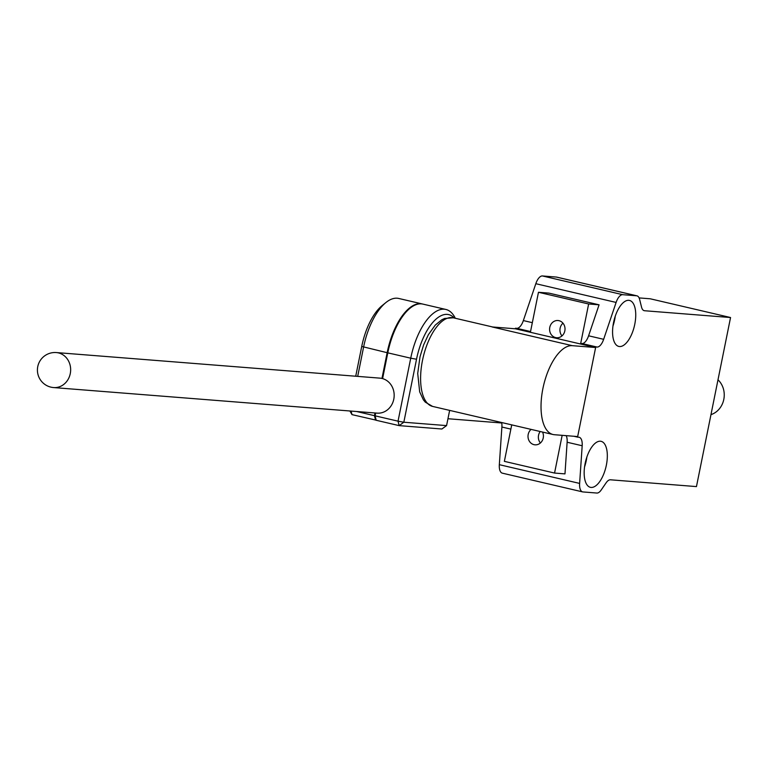 <?xml version="1.0" encoding="UTF-8"?>
<svg xmlns="http://www.w3.org/2000/svg" width="769" height="769" viewBox="0 0 769 769"><rect width="100%" height="100%" fill="white"/><g stroke="black" fill="none" stroke-linecap="round" stroke-linejoin="round"><path stroke-width="1.15" d="M554.372 434.716A45.506 20.33 -76.9 0 1 553.017 434.504A45.506 20.33 -76.9 0 1 543.212 387.076A45.506 20.33 -76.9 0 1 572.328 345.675L595.629 347.511L577.673 436.561L554.372 434.716M595.629 347.511L515.345 328.786L492.045 326.94L572.328 345.675M636.972 295.844A11.516 5.143 -76.9 0 0 636.626 295.786L622.727 294.69A11.516 5.143 103.1 0 0 616.113 302.438L603.646 339.312A11.516 5.143 -76.9 0 1 597.032 347.05L595.744 346.954L577.557 437.119L578.846 437.225A11.516 5.143 -76.9 0 1 579.192 437.282A11.516 5.143 -76.9 0 1 582.181 445.751L579.624 483.413A11.516 5.143 103.1 0 0 582.614 491.891A11.516 5.143 103.1 0 0 582.95 491.939L596.85 493.044A11.516 5.143 -76.9 0 0 601.175 490.026L606.126 482.817A11.516 5.143 -76.9 0 1 610.451 479.798L696.454 486.594L730.55 317.53L644.547 310.734A11.516 5.143 -76.9 0 1 644.201 310.676A11.516 5.143 -76.9 0 1 641.548 307.139L639.616 299.381A11.516 5.143 -76.9 0 0 636.972 295.844L556.679 277.109A11.516 5.143 103.1 0 0 556.333 277.061L542.433 275.956A11.516 5.143 103.1 0 0 535.82 283.703L523.353 320.577A11.516 5.143 -76.9 0 1 516.739 328.325L515.451 328.219L515.345 328.786M606.356 465.168A23.618 10.555 -76.9 0 1 590.381 487.325A23.618 10.555 -76.9 0 1 585.132 463.486A23.618 10.555 -76.9 0 1 601.108 441.329A23.618 10.555 -76.9 0 1 606.356 465.168M613.537 322.596A23.618 10.555 -76.9 0 1 629.523 300.439A23.618 10.555 -76.9 0 1 634.771 324.268A23.618 10.555 -76.9 0 1 618.795 346.425A23.618 10.555 -76.9 0 1 613.537 322.596M501.657 422.527A11.516 5.143 -76.9 0 1 501.888 427.026L499.331 464.678A11.516 5.143 103.1 0 0 502.32 473.156A11.516 5.143 103.1 0 0 502.666 473.214M582.181 445.751L567.128 442.242L564.975 473.887L554.555 473.06L562.158 435.331M567.128 442.242A11.516 5.143 103.1 0 0 566.195 435.648M595.744 346.954L580.691 343.435L588.641 303.986L538.463 292.278L530.504 331.727L515.451 328.219M511.731 424.873L504.368 461.352L554.555 473.06M573.847 436.254L577.557 437.119M542.549 432.063A8.642 7.709 94.5 0 1 542.135 440.868A8.642 7.709 94.5 0 1 535.032 444.828A8.642 7.709 94.5 0 1 534.003 444.665A8.642 7.709 94.5 0 1 528.168 438.157A8.642 7.709 94.5 0 1 531.091 429.39M559.005 320.683A8.642 7.709 94.5 0 1 564.927 330.314A8.642 7.709 94.5 0 1 556.621 337.745A8.642 7.709 94.5 0 1 555.603 337.581A8.642 7.709 94.5 0 1 549.681 327.95A8.642 7.709 94.5 0 1 557.986 320.519A8.642 7.709 94.5 0 1 559.005 320.683M580.691 343.435L581.979 343.541A11.516 5.143 103.1 0 0 588.593 335.793L603.646 339.312M538.463 292.278L548.883 293.104L599.07 304.812L588.593 335.793M730.55 317.53L650.266 298.795L639.116 297.911M584.555 466.918A23.618 10.555 103.1 0 0 586.286 460.477A23.618 10.555 103.1 0 0 586.862 457.046M612.97 326.027A23.618 10.555 103.1 0 0 614.7 319.587A23.618 10.555 103.1 0 0 615.267 316.155M599.07 304.812L588.641 303.986M540.213 431.524A8.642 7.709 -85.5 0 0 540.386 442.982M562.985 323.172A8.642 7.709 -85.5 0 0 561.976 335.909M717.996 379.799A20.157 17.995 94.5 0 1 723.802 399.39A20.157 17.995 94.5 0 1 710.969 414.635M445.876 309.455L422.931 304.111A51.936 23.205 103.1 0 0 387.787 352.836L410.733 358.191A51.936 23.205 -76.9 0 1 445.876 309.455A51.936 23.205 -76.9 0 1 455.306 318.27M454.239 318.02A47.543 21.244 103.1 0 0 416.529 359.238L403.831 422.229L446.568 425.603L441.887 429.006L399.14 425.622L376.195 420.278L375.089 415.827L375.657 413.02M382.616 378.511L381.962 378.454A17.552 15.668 94.5 0 0 379.876 378.137L56.358 352.567A17.552 15.668 94.5 0 1 70.594 371.302A17.552 15.668 94.5 0 1 53.59 387.566L377.108 413.136A17.552 15.668 94.5 0 0 393.93 398.4A17.552 15.668 94.5 0 0 382.597 378.617L387.787 352.836M375.089 415.827L398.034 421.172L410.733 358.191L416.529 359.238M446.568 425.603L449.644 410.386M403.831 422.229L398.034 421.172L399.14 425.622L403.831 422.229M355.72 376.224L361.728 346.454A47.543 21.244 -76.9 0 1 382.116 305.62L385.855 302.582A51.936 23.205 103.1 0 0 363.574 347.194L357.691 376.377M381.962 378.454L387.153 352.692A51.936 23.205 -76.9 0 1 422.296 303.957L398.717 298.459A51.936 23.205 103.1 0 0 385.855 302.582M376.176 420.172L351.981 414.626L349.905 410.982M351.981 414.626L351.097 411.079M356.633 411.521L374.455 415.673L375.56 420.124M375.003 412.972L374.455 415.673M492.737 326.998L453.258 317.789A45.506 20.33 103.1 0 0 451.893 317.578A45.506 20.33 103.1 0 0 422.787 358.979A45.506 20.33 103.1 0 0 432.582 406.407L553.017 434.504M510.876 429.121L501.888 427.026M499.331 464.678L579.624 483.413M597.032 347.05L581.979 343.541M616.113 302.438L535.82 283.703M523.353 320.577L532.331 322.672M622.727 294.69L542.433 275.956M636.626 295.786L556.333 277.061M643.864 310.57L644.547 310.734M516.739 328.325L530.543 331.545M361.728 346.454L387.153 352.692M453.258 317.789L444.617 318.462L441.829 319.769L435.273 325.085L428.391 334.669L423.652 344.839L420.009 356.797L417.711 373.426L419.682 391.882L423.363 399.793L425.286 402.149L432.582 406.407M582.614 491.891L502.32 473.156M501.744 422.988L447.962 418.73M56.358 352.567A17.552 17.552 0 0 0 37.623 367.371A17.552 17.552 0 0 0 53.59 387.566"/></g></svg>
